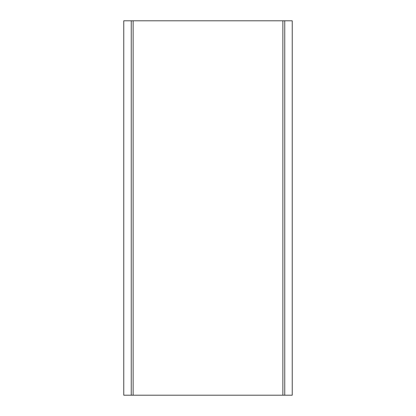 <?xml version="1.0" encoding="UTF-8"?>
<svg xmlns="http://www.w3.org/2000/svg" width="416" height="416" viewBox="0 0 416 416"><rect width="100%" height="100%" fill="white"/><g stroke="black" fill="none" stroke-linecap="round" stroke-linejoin="round"><path stroke-width="0.62" d="M131.248 20.8L282.88 20.8L282.88 395.2L123.76 395.2L123.76 20.8L131.248 20.8L131.248 395.2M282.88 20.8L284.752 20.8L284.752 395.2L282.88 395.2M284.752 20.8L292.24 20.8L292.24 395.2L284.752 395.2M133.12 20.8L133.12 395.2"/></g></svg>
